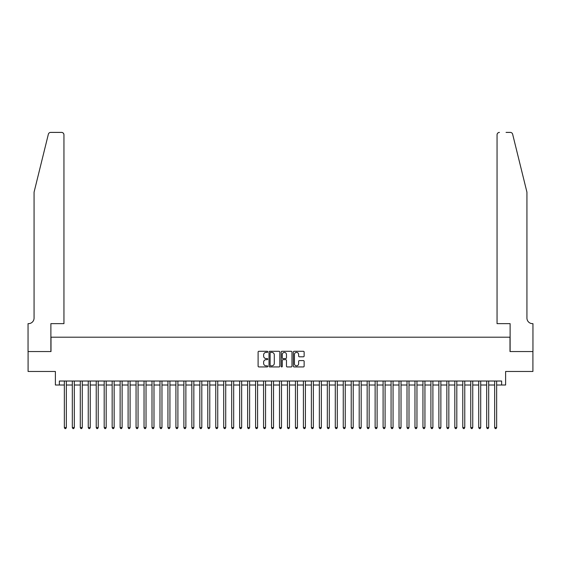 <?xml version="1.0" encoding="UTF-8"?>
<svg xmlns="http://www.w3.org/2000/svg" width="561" height="561" viewBox="0 0 561 561"><rect width="100%" height="100%" fill="white"/><g stroke="black" fill="none" stroke-linecap="round" stroke-linejoin="round"><path stroke-width="0.84" d="M267.751 351.838A0.547 0.547 0 0 0 267.204 351.291L258.894 351.291A0.785 0.785 0 0 0 258.109 352.07L258.109 366.151A0.785 0.785 0 0 0 258.894 366.936L267.204 366.936A0.547 0.547 0 0 0 267.751 366.389A0.547 0.547 0 0 0 267.204 365.835L266.124 365.835A2.503 2.503 0 0 1 263.621 363.339L263.621 362.161A2.503 2.503 0 0 1 266.124 359.657L267.204 359.657A0.547 0.547 0 0 0 267.751 359.11A0.547 0.547 0 0 0 267.204 358.563L266.124 358.563A2.503 2.503 0 0 1 263.621 356.06L263.621 354.889A2.503 2.503 0 0 1 266.124 352.385L267.204 352.385A0.547 0.547 0 0 0 267.751 351.838M303.361 356.803A0.785 0.785 0 0 0 304.139 356.025L304.139 352.07A0.785 0.785 0 0 0 303.361 351.291L294.132 351.291A0.785 0.785 0 0 0 293.347 352.07L293.347 366.151A0.785 0.785 0 0 0 294.132 366.936L303.361 366.936A0.785 0.785 0 0 0 304.139 366.151L304.139 361.382A0.785 0.785 0 0 0 303.361 360.597L299.413 360.597A0.785 0.785 0 0 0 298.627 361.382L298.627 363.745A2.09 2.09 0 0 1 296.538 365.835A2.09 2.09 0 0 1 294.441 363.745L294.441 354.475A2.09 2.09 0 0 1 296.538 352.385A2.09 2.09 0 0 1 298.627 354.475L298.627 356.025A0.785 0.785 0 0 0 299.413 356.803L303.361 356.803M59.368 385.007L59.368 381.024L501.632 381.024L501.632 385.007L505.615 385.007L505.615 371.466L532.908 371.466L532.908 351.544L509.998 351.544L509.998 337.196L51.002 337.196L51.002 351.544L28.092 351.544L28.092 371.466L55.385 371.466L55.385 385.007L64.347 385.007M279.813 352.07A0.785 0.785 0 0 0 279.034 351.291L269.806 351.291A0.785 0.785 0 0 0 269.021 352.07L269.021 366.151A0.785 0.785 0 0 0 269.806 366.936L279.034 366.936A0.785 0.785 0 0 0 279.813 366.151L279.813 352.07M281.966 351.291L291.194 351.291A0.785 0.785 0 0 1 291.979 352.07L291.979 366.151A0.785 0.785 0 0 1 291.194 366.936L287.246 366.936A0.785 0.785 0 0 1 286.468 366.151L286.468 360.442A0.785 0.785 0 0 0 285.682 359.657L283.06 359.657A0.785 0.785 0 0 0 282.281 360.442L282.281 366.389A0.547 0.547 0 0 1 281.734 366.936A0.547 0.547 0 0 1 281.187 366.389L281.187 352.07A0.785 0.785 0 0 1 281.966 351.291M66.338 385.007L72.32 385.007M74.311 385.007L80.286 385.007M82.278 385.007L88.252 385.007M90.244 385.007L96.226 385.007M98.217 385.007L104.192 385.007M106.183 385.007L112.158 385.007M114.149 385.007L120.131 385.007M122.123 385.007L128.097 385.007M130.089 385.007L136.064 385.007M138.062 385.007L144.037 385.007M146.028 385.007L152.003 385.007M153.995 385.007L159.976 385.007M161.968 385.007L167.942 385.007M169.934 385.007L175.909 385.007M177.9 385.007L183.882 385.007M185.873 385.007L191.848 385.007M193.84 385.007L199.814 385.007M201.806 385.007L207.787 385.007M209.779 385.007L215.754 385.007M217.745 385.007L223.72 385.007M225.718 385.007L231.693 385.007M233.685 385.007L239.659 385.007M241.651 385.007L247.632 385.007M249.624 385.007L255.599 385.007M257.59 385.007L263.565 385.007M265.556 385.007L271.538 385.007M273.53 385.007L279.504 385.007M281.496 385.007L287.47 385.007M289.462 385.007L295.444 385.007M297.435 385.007L303.41 385.007M305.401 385.007L311.376 385.007M313.375 385.007L319.349 385.007M321.341 385.007L327.315 385.007M329.307 385.007L335.289 385.007M337.28 385.007L343.255 385.007M345.246 385.007L351.221 385.007M353.213 385.007L359.194 385.007M361.186 385.007L367.16 385.007M369.152 385.007L375.127 385.007M377.118 385.007L383.1 385.007M385.091 385.007L391.066 385.007M393.058 385.007L399.032 385.007M401.031 385.007L407.005 385.007M408.997 385.007L414.972 385.007M416.963 385.007L422.945 385.007M424.936 385.007L430.911 385.007M432.903 385.007L438.877 385.007M440.869 385.007L446.851 385.007M448.842 385.007L454.817 385.007M456.808 385.007L462.783 385.007M464.774 385.007L470.756 385.007M472.748 385.007L478.722 385.007M480.714 385.007L486.689 385.007M488.687 385.007L494.662 385.007M496.653 385.007L501.632 385.007M270.661 352.385A0.547 0.547 0 0 0 270.114 352.932L270.114 365.288A0.547 0.547 0 0 0 270.661 365.835L271.797 365.835A2.503 2.503 0 0 0 274.301 363.339L274.301 354.889A2.503 2.503 0 0 0 271.797 352.385L270.661 352.385M286.468 354.517A2.09 2.09 0 0 0 284.371 352.427A2.09 2.09 0 0 0 282.281 354.517L282.281 357.785A0.785 0.785 0 0 0 283.06 358.563L285.682 358.563A0.785 0.785 0 0 0 286.468 357.785L286.468 354.517M66.338 381.024L66.338 427.566L64.347 427.566L64.347 381.024M66.338 427.566L65.742 428.597L64.943 428.597L64.347 427.566M48.358 134.219C48.968 132.908 48.968 132.908 48.358 134.219L34.067 192.164L34.067 318.073A5.575 5.575 0 0 1 28.492 323.648L28.05 323.648L28.05 351.544L50.883 351.544L50.883 323.648L63.947 323.648L63.947 134.794A2.391 2.391 0 0 0 61.556 132.403L50.679 132.403A2.391 2.391 0 0 0 48.358 134.219M54.943 132.403L61.556 132.403C63 132.55 63.8 133.35 63.947 134.794L63.947 323.648M34.067 318.073A5.575 5.575 0 0 1 28.492 323.648M522.55 174.401L512.642 134.219L526.933 192.164L526.933 318.073A5.575 5.575 0 0 0 532.508 323.648A5.575 5.575 0 0 1 526.933 318.073M497.053 323.648L497.053 134.794L497.053 323.648L510.117 323.648L510.117 351.544L532.95 351.544L532.95 323.648L532.515 323.648M506.057 132.403L510.321 132.403A2.391 2.391 0 0 1 512.642 134.219M499.444 132.403A2.391 2.391 0 0 0 497.053 134.794C497.2 133.35 498 132.55 499.444 132.403M74.311 381.024L74.311 427.566L72.32 427.566L72.32 381.024M74.311 427.566L73.708 428.597L72.916 428.597L72.32 427.566M82.278 381.024L82.278 427.566L80.286 427.566L80.286 381.024M82.278 427.566L81.682 428.597L80.882 428.597L80.286 427.566M90.244 381.024L90.244 427.566L88.252 427.566L88.252 381.024M90.244 427.566L89.648 428.597L88.848 428.597L88.252 427.566M98.217 381.024L98.217 427.566L96.226 427.566L96.226 381.024M98.217 427.566L97.614 428.597L96.822 428.597L96.226 427.566M106.183 381.024L106.183 427.566L104.192 427.566L104.192 381.024M106.183 427.566L105.587 428.597L104.788 428.597L104.192 427.566M114.149 381.024L114.149 427.566L112.158 427.566L112.158 381.024M114.149 427.566L113.553 428.597L112.761 428.597L112.158 427.566M122.123 381.024L122.123 427.566L120.131 427.566L120.131 381.024M122.123 427.566L121.527 428.597L120.727 428.597L120.131 427.566M130.089 381.024L130.089 427.566L128.097 427.566L128.097 381.024M130.089 427.566L129.493 428.597L128.693 428.597L128.097 427.566M138.062 381.024L138.062 427.566L136.064 427.566L136.064 381.024M138.062 427.566L137.459 428.597L136.667 428.597L136.064 427.566M146.028 381.024L146.028 427.566L144.037 427.566L144.037 381.024M146.028 427.566L145.432 428.597L144.633 428.597L144.037 427.566M153.995 381.024L153.995 427.566L152.003 427.566L152.003 381.024M153.995 427.566L153.398 428.597L152.599 428.597L152.003 427.566M161.968 381.024L161.968 427.566L159.976 427.566L159.976 381.024M161.968 427.566L161.365 428.597L160.572 428.597L159.976 427.566M169.934 381.024L169.934 427.566L167.942 427.566L167.942 381.024M169.934 427.566L169.338 428.597L168.538 428.597L167.942 427.566M177.9 381.024L177.9 427.566L175.909 427.566L175.909 381.024M177.9 427.566L177.304 428.597L176.505 428.597L175.909 427.566M185.873 381.024L185.873 427.566L183.882 427.566L183.882 381.024M185.873 427.566L185.27 428.597L184.478 428.597L183.882 427.566M193.84 381.024L193.84 427.566L191.848 427.566L191.848 381.024M193.84 427.566L193.243 428.597L192.444 428.597L191.848 427.566M201.806 381.024L201.806 427.566L199.814 427.566L199.814 381.024M201.806 427.566L201.21 428.597L200.417 428.597L199.814 427.566M209.779 381.024L209.779 427.566L207.787 427.566L207.787 381.024M209.779 427.566L209.183 428.597L208.383 428.597L207.787 427.566M217.745 381.024L217.745 427.566L215.754 427.566L215.754 381.024M217.745 427.566L217.149 428.597L216.35 428.597L215.754 427.566M225.718 381.024L225.718 427.566L223.72 427.566L223.72 381.024M225.718 427.566L225.115 428.597L224.323 428.597L223.72 427.566M233.685 381.024L233.685 427.566L231.693 427.566L231.693 381.024M233.685 427.566L233.088 428.597L232.289 428.597L231.693 427.566M241.651 381.024L241.651 427.566L239.659 427.566L239.659 381.024M241.651 427.566L241.055 428.597L240.255 428.597L239.659 427.566M249.624 381.024L249.624 427.566L247.632 427.566L247.632 381.024M249.624 427.566L249.021 428.597L248.228 428.597L247.632 427.566M257.59 381.024L257.59 427.566L255.599 427.566L255.599 381.024M257.59 427.566L256.994 428.597L256.195 428.597L255.599 427.566M265.556 381.024L265.556 427.566L263.565 427.566L263.565 381.024M265.556 427.566L264.96 428.597L264.161 428.597L263.565 427.566M273.53 381.024L273.53 427.566L271.538 427.566L271.538 381.024M273.53 427.566L272.927 428.597L272.134 428.597L271.538 427.566M281.496 381.024L281.496 427.566L279.504 427.566L279.504 381.024M281.496 427.566L280.9 428.597L280.1 428.597L279.504 427.566M289.462 381.024L289.462 427.566L287.47 427.566L287.47 381.024M289.462 427.566L288.866 428.597L288.074 428.597L287.47 427.566M297.435 381.024L297.435 427.566L295.444 427.566L295.444 381.024M297.435 427.566L296.839 428.597L296.04 428.597L295.444 427.566M305.401 381.024L305.401 427.566L303.41 427.566L303.41 381.024M305.401 427.566L304.805 428.597L304.006 428.597L303.41 427.566M313.375 381.024L313.375 427.566L311.376 427.566L311.376 381.024M313.375 427.566L312.772 428.597L311.979 428.597L311.376 427.566M321.341 381.024L321.341 427.566L319.349 427.566L319.349 381.024M321.341 427.566L320.745 428.597L319.945 428.597L319.349 427.566M329.307 381.024L329.307 427.566L327.315 427.566L327.315 381.024M329.307 427.566L328.711 428.597L327.912 428.597L327.315 427.566M337.28 381.024L337.28 427.566L335.289 427.566L335.289 381.024M337.28 427.566L336.677 428.597L335.885 428.597L335.289 427.566M345.246 381.024L345.246 427.566L343.255 427.566L343.255 381.024M345.246 427.566L344.65 428.597L343.851 428.597L343.255 427.566M353.213 381.024L353.213 427.566L351.221 427.566L351.221 381.024M353.213 427.566L352.617 428.597L351.817 428.597L351.221 427.566M361.186 381.024L361.186 427.566L359.194 427.566L359.194 381.024M361.186 427.566L360.583 428.597L359.79 428.597L359.194 427.566M369.152 381.024L369.152 427.566L367.16 427.566L367.16 381.024M369.152 427.566L368.556 428.597L367.757 428.597L367.16 427.566M377.118 381.024L377.118 427.566L375.127 427.566L375.127 381.024M377.118 427.566L376.522 428.597L375.73 428.597L375.127 427.566M385.091 381.024L385.091 427.566L383.1 427.566L383.1 381.024M385.091 427.566L384.495 428.597L383.696 428.597L383.1 427.566M393.058 381.024L393.058 427.566L391.066 427.566L391.066 381.024M393.058 427.566L392.462 428.597L391.662 428.597L391.066 427.566M401.031 381.024L401.031 427.566L399.032 427.566L399.032 381.024M401.031 427.566L400.428 428.597L399.635 428.597L399.032 427.566M408.997 381.024L408.997 427.566L407.005 427.566L407.005 381.024M408.997 427.566L408.401 428.597L407.602 428.597L407.005 427.566M416.963 381.024L416.963 427.566L414.972 427.566L414.972 381.024M416.963 427.566L416.367 428.597L415.568 428.597L414.972 427.566M424.936 381.024L424.936 427.566L422.945 427.566L422.945 381.024M424.936 427.566L424.333 428.597L423.541 428.597L422.945 427.566M432.903 381.024L432.903 427.566L430.911 427.566L430.911 381.024M432.903 427.566L432.307 428.597L431.507 428.597L430.911 427.566M440.869 381.024L440.869 427.566L438.877 427.566L438.877 381.024M440.869 427.566L440.273 428.597L439.473 428.597L438.877 427.566M448.842 381.024L448.842 427.566L446.851 427.566L446.851 381.024M448.842 427.566L448.239 428.597L447.447 428.597L446.851 427.566M456.808 381.024L456.808 427.566L454.817 427.566L454.817 381.024M456.808 427.566L456.212 428.597L455.413 428.597L454.817 427.566M464.774 381.024L464.774 427.566L462.783 427.566L462.783 381.024M464.774 427.566L464.178 428.597L463.386 428.597L462.783 427.566M472.748 381.024L472.748 427.566L470.756 427.566L470.756 381.024M472.748 427.566L472.152 428.597L471.352 428.597L470.756 427.566M480.714 381.024L480.714 427.566L478.722 427.566L478.722 381.024M480.714 427.566L480.118 428.597L479.318 428.597L478.722 427.566M488.687 381.024L488.687 427.566L486.689 427.566L486.689 381.024M488.687 427.566L488.084 428.597L487.292 428.597L486.689 427.566M496.653 381.024L496.653 427.566L494.662 427.566L494.662 381.024M496.653 427.566L496.057 428.597L495.258 428.597L494.662 427.566"/></g></svg>
